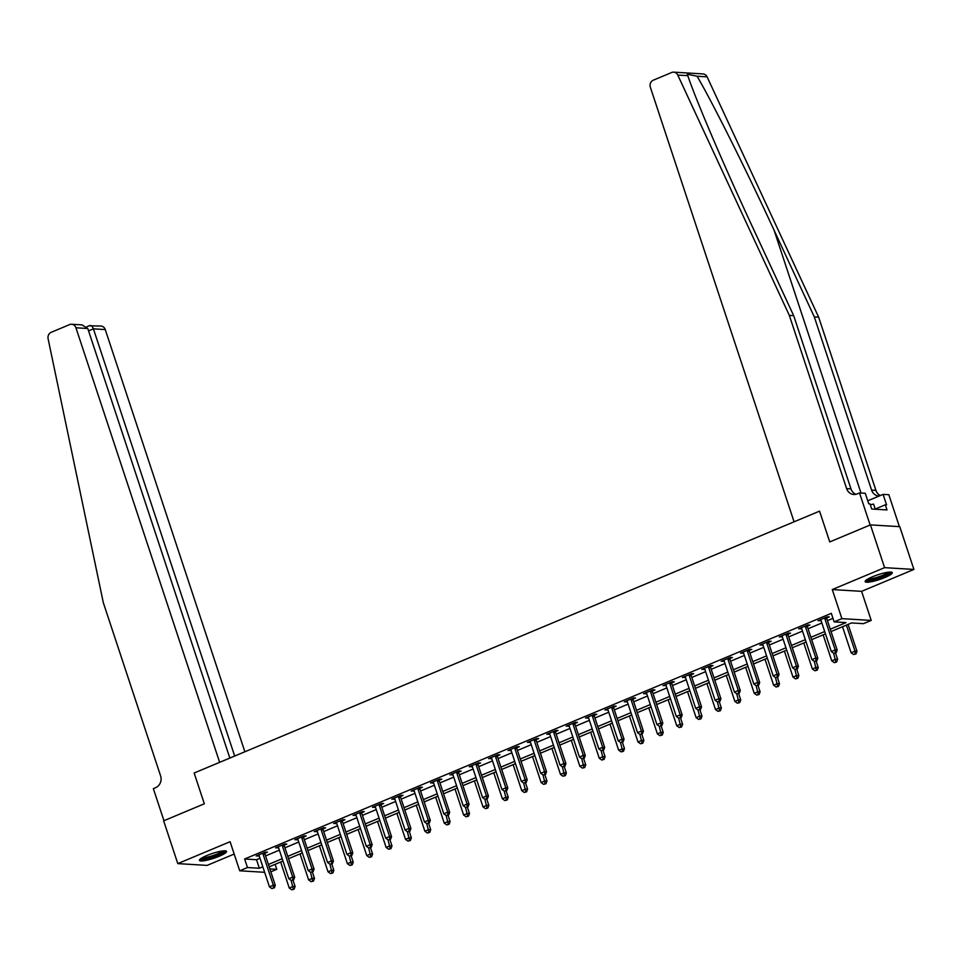 <?xml version="1.0" encoding="UTF-8"?>
<svg xmlns="http://www.w3.org/2000/svg" width="962" height="962" viewBox="0 0 962 962"><rect width="100%" height="100%" fill="white"/><g stroke="black" fill="none" stroke-linecap="round" stroke-linejoin="round"><path stroke-width="1.44" d="M219.168 856.276A14.274 2.513 161.7 0 0 226.539 851.418A14.274 2.513 161.7 0 0 206.806 855.531A14.274 2.513 161.7 0 0 199.435 860.389A14.274 2.513 161.7 0 0 219.168 856.276M884.884 577.525A14.274 2.513 161.7 0 0 892.255 572.667A14.274 2.513 161.7 0 0 872.522 576.767A14.274 2.513 161.7 0 0 865.151 581.625A14.274 2.513 161.7 0 0 884.884 577.525M275.132 864.321L276.791 869.323L270.839 871.812M899.398 526.647L888.84 494.721L883.092 494.372L886.567 504.894L885.305 504.809L887 509.944L871.704 509.018L870.009 503.884L868.746 503.811L865.271 493.29L859.523 492.941L870.129 525.011L829.749 541.919L819.564 511.135L194.144 773.015L204.329 803.799L194.144 773.015L219.649 762.337L75.938 327.789A5.495 4.942 -86.5 0 0 69.589 324.603L51.226 332.299A5.495 4.942 -86.5 0 0 48.1 338.732L103.307 602.645L160.594 775.865A9.151 8.249 93.5 0 1 155.676 787.662L153.343 788.636L163.961 820.706L204.329 803.799L163.648 820.839L177.79 863.611L207.107 865.391L234.187 854.052M673.701 72.15L703.018 73.93A5.495 4.942 93.5 0 1 707.094 76.84L818.65 317.159L814.309 316.895L774.109 230.291C745.971 169.42 712.289 102.044 697.089 76.238L687.265 74.218L687.782 75.673L677.777 75.072A5.495 4.942 -86.5 0 0 671.68 72.499L653.318 80.183A5.495 4.942 -86.5 0 0 650.36 87.265L794.071 521.801L819.564 511.135L829.749 541.919L870.442 524.891L899.759 526.659L913.9 569.432L884.583 567.652L832.274 589.562L841.894 618.65L871.211 620.418L863.455 623.665L851.574 622.943L831.048 631.541M832.274 589.562L861.591 591.341L913.9 569.432M861.591 591.341L871.211 620.418M870.442 524.891L884.583 567.652M830.278 629.208L846.031 622.606L834.138 621.885L831.312 613.335L244.637 858.994L256.529 859.715L260.005 858.26M265.584 855.915L279.377 850.143M284.956 847.811L298.749 842.027M304.329 839.694L318.121 833.922M323.701 831.577L337.494 825.805M343.073 823.472L356.878 817.688M362.458 815.355L376.25 809.583M381.83 807.25L395.622 801.466M401.202 799.133L414.995 793.349M420.574 791.017L434.367 785.245M439.947 782.912L453.751 777.128M459.331 774.795L473.124 769.023M478.703 766.678L492.496 760.906M498.075 758.573L511.868 752.789M517.448 750.456L531.24 744.684M536.832 742.339L550.625 736.567M556.204 734.234L569.997 728.45M575.577 726.118L589.369 720.346M594.949 718.001L608.742 712.229M614.321 709.896L628.126 704.112M633.705 701.779L647.498 696.007M653.078 693.662L666.87 687.89M672.45 685.557L686.243 679.773M691.822 677.44L705.615 671.668M711.195 669.324L724.999 663.552M730.579 661.219L744.372 655.435M749.951 653.102L763.744 647.33M769.323 644.985L783.116 639.213M788.696 636.88L802.488 631.096M808.068 628.763L821.873 622.991M827.452 620.646L832.972 618.338M826.779 617.989L829.304 616.931L827.32 616.81L818.025 620.706L821.019 620.406A1.828 1.647 -86.5 0 0 820.694 619.829L820.55 619.648M807.407 626.094L809.932 625.047L807.948 624.927L798.652 628.811L801.635 628.511M788.034 634.211L790.56 633.152L788.575 633.032L779.28 636.928L782.262 636.628M768.662 642.327L771.187 641.269L769.203 641.149L759.896 645.045L762.89 644.744M749.29 650.432L751.803 649.386L749.831 649.266L740.524 653.15L743.518 652.849M729.905 658.549L732.431 657.491L730.447 657.371L721.151 661.267L724.145 660.966M710.533 666.666L713.058 665.608L711.074 665.488L701.779 669.384L704.761 669.083A1.828 1.647 -86.5 0 0 704.449 668.506L704.292 668.325M691.161 674.771L693.686 673.713L691.702 673.604L682.407 677.488L685.389 677.188M671.789 682.888L674.302 681.83L672.33 681.709L663.022 685.605L666.017 685.305A1.828 1.647 -86.5 0 0 665.704 684.728L665.548 684.547M652.416 691.005L654.93 689.946L652.957 689.826L643.65 693.722L646.644 693.422A1.828 1.647 -86.5 0 0 646.32 692.844L646.175 692.664M633.032 699.109L635.557 698.051L633.573 697.931L624.278 701.827L627.26 701.526A1.828 1.647 -86.5 0 0 626.947 700.961L626.803 700.781M613.66 707.226L616.185 706.168L614.201 706.048L604.906 709.944L607.888 709.643M594.288 715.343L596.813 714.285L594.829 714.165L585.533 718.061L588.516 717.76A1.828 1.647 -86.5 0 0 588.203 717.183L588.047 717.003M574.915 723.448L577.428 722.39L575.456 722.27L566.149 726.166L569.143 725.865A1.828 1.647 -86.5 0 0 568.831 725.3L568.674 725.12M555.543 731.565L558.056 730.507L556.072 730.386L546.777 734.283L549.771 733.982A1.828 1.647 -86.5 0 0 549.446 733.405L549.302 733.224M536.159 739.682L538.684 738.624L536.7 738.503L527.404 742.399L530.387 742.099M516.786 747.787L519.312 746.728L517.328 746.608L508.032 750.504L511.014 750.204M497.414 755.904L499.939 754.845L497.955 754.725L488.648 758.621L491.642 758.321M478.042 764.02L480.555 762.962L478.583 762.842L469.276 766.738L472.27 766.437M458.658 772.125L461.183 771.067L459.199 770.947L449.903 774.843L452.898 774.542M439.285 780.242L441.811 779.184L439.826 779.064L430.531 782.96L433.513 782.659M419.913 788.359L422.438 787.301L420.454 787.181L411.159 791.077L414.141 790.776A1.828 1.647 -86.5 0 0 413.828 790.199L413.672 790.018M400.541 796.464L403.066 795.406L401.082 795.285L391.774 799.181L394.769 798.881A1.828 1.647 -86.5 0 0 394.456 798.316L394.3 798.123M381.168 804.581L383.682 803.523L381.71 803.402L372.402 807.298L375.396 806.998A1.828 1.647 -86.5 0 0 375.072 806.421L374.927 806.24M361.784 812.698L364.309 811.639L362.325 811.519L353.03 815.415L356.012 815.103A1.828 1.647 -86.5 0 0 355.7 814.537L355.555 814.357M342.412 820.802L344.937 819.744L342.953 819.624L333.658 823.52L336.64 823.219A1.828 1.647 -86.5 0 0 336.327 822.654L336.171 822.462M323.04 828.919L325.565 827.861L323.581 827.741L314.285 831.637L317.268 831.336A1.828 1.647 -86.5 0 0 316.955 830.759L316.799 830.579M303.667 837.036L306.181 835.978L304.208 835.858L294.901 839.754L297.895 839.441A1.828 1.647 -86.5 0 0 297.583 838.876L297.426 838.696M284.295 845.141L286.808 844.083L284.836 843.963L275.529 847.859L278.523 847.558A1.828 1.647 -86.5 0 0 278.198 846.993L278.054 846.8M264.911 853.258L267.436 852.2L265.452 852.079L256.157 855.976L259.139 855.675A1.828 1.647 -86.5 0 0 258.826 855.098L258.682 854.917M264.646 872.306L239.718 870.79L230.098 841.702L177.79 863.611M239.718 870.79L247.475 867.544L259.355 868.265L262.83 866.81M244.637 858.994L247.475 867.544M834.138 621.885L841.894 618.65M269.877 868.902L276.791 869.323M825.468 633.874L811.675 639.646M806.096 641.991L792.303 647.763M786.724 650.096L772.931 655.88M767.351 658.212L753.547 663.984M747.967 666.329L734.174 672.101M728.595 674.434L714.802 680.218M709.222 682.551L695.43 688.323M689.85 690.668L676.045 696.44M670.466 698.773L656.673 704.557M651.094 706.89L637.301 712.662M631.721 715.006L617.929 720.778M612.349 723.111L598.556 728.895M592.977 731.228L579.172 737M573.592 739.345L559.8 745.117M554.22 747.45L540.428 753.234M534.848 755.567L521.055 761.339M515.476 763.684L501.683 769.456M496.103 771.789L482.299 777.573M476.719 779.905L462.926 785.677M457.347 788.022L443.554 793.794M437.975 796.127L424.182 801.911M418.602 804.244L404.81 810.016M399.218 812.361L385.425 818.133M379.846 820.466L366.053 826.25M360.473 828.583L346.681 834.355M341.101 836.699L327.308 842.471M321.729 844.804L307.924 850.588M302.345 852.921L288.552 858.693M282.972 861.038L269.18 866.81M268.41 864.477L282.203 858.693M287.782 856.36L301.575 850.588M307.155 848.243L320.947 842.471M326.527 840.139L340.332 834.355M345.911 832.022L359.704 826.25M365.283 823.917L379.076 818.133M384.656 815.8L398.448 810.016M404.028 807.683L417.821 801.911M423.412 799.578L437.205 793.794M442.785 791.461L456.577 785.689M462.157 783.345L475.95 777.573M481.529 775.24L495.322 769.456M500.901 767.123L514.706 761.351M520.286 759.006L534.078 753.234M539.658 750.901L553.451 745.117M559.03 742.784L572.823 737.012M578.402 734.667L592.195 728.895M597.775 726.563L611.579 720.778M617.159 718.446L630.952 712.674M636.531 710.329L650.324 704.557M655.904 702.224L669.696 696.44M675.276 694.107L689.069 688.335M694.648 685.99L708.453 680.218M714.032 677.885L727.825 672.101M733.405 669.768L747.197 663.996M752.777 661.652L766.57 655.88M772.149 653.547L785.954 647.763M791.534 645.43L805.326 639.658M810.906 637.313L824.699 631.541M256.529 859.715L259.355 868.265M819.732 619.985L820.009 620.827M800.36 628.102L800.637 628.932M780.976 636.219L781.252 637.048M761.603 644.324L761.88 645.165M742.231 652.44L742.508 653.27M722.859 660.557L723.135 661.387M703.487 668.662L703.763 669.504M684.102 676.779L684.379 677.609M664.73 684.896L665.007 685.726M645.358 693.001L645.634 693.842M625.985 701.118L626.262 701.947M606.613 709.234L606.878 710.064M587.229 717.339L587.505 718.181M567.857 725.456L568.133 726.286M548.484 733.573L548.761 734.403M529.112 741.678L529.389 742.52M509.728 749.795L510.004 750.625M490.355 757.912L490.632 758.741M470.983 766.017L471.26 766.858M451.611 774.133L451.887 774.963M432.239 782.25L432.515 783.08M412.854 790.355L413.131 791.197M393.482 798.472L393.759 799.302M374.11 806.589L374.386 807.419M354.737 814.694L355.014 815.535M335.365 822.811L335.63 823.64M315.981 830.927L316.257 831.757M296.609 839.032L296.885 839.874M277.236 847.149L277.513 847.979M257.864 855.266L258.141 856.096M824.807 617.869L824.795 618.109A1.828 1.647 -86.5 0 0 824.891 618.794L835.196 649.939L831.312 651.563L821.019 620.418M826.815 617.027L826.779 618.229A1.828 1.647 -86.5 0 0 826.875 618.915L837.168 650.059L835.196 649.939L835.365 652.681L833.813 653.33L835.365 652.681M836.158 652.729L837.168 650.059M831.312 651.563L833.813 653.33M842.52 626.731L851.129 652.765L855.002 651.142L856.986 651.262L848.099 624.398M855.17 653.883L853.619 654.533L855.964 653.932L855.17 653.883L855.002 651.142L846.392 625.108M853.619 654.533L851.129 652.765M856.986 651.262L855.964 653.932M687.782 75.673C696.356 101.082 725.083 168.158 753.474 229.04L793.674 315.644L850.961 488.864A9.151 8.249 -86.5 0 0 856 494.3M793.674 315.644L789.333 315.392L846.62 488.6A9.151 8.249 -86.5 0 0 853.811 494.492A9.151 8.249 -86.5 0 0 857.202 493.915L859.523 492.941M818.65 317.159L875.937 490.379A9.151 8.249 -86.5 0 0 880.314 495.526M879.148 496.019A9.151 8.249 -86.5 0 1 878.787 496.007A9.151 8.249 -86.5 0 1 871.596 490.115L814.309 316.895M677.777 75.072L789.333 315.392M883.092 494.372L867.748 500.793M885.305 504.809L875.228 509.03M244.877 751.767L105.255 329.569L93.41 328.848L88.564 330.88M234.68 756.036L93.41 328.848C92.244 325.89 90.909 324.879 89.442 325.805L100.938 326.034A5.495 4.942 93.5 0 1 105.255 329.569M229.846 758.068L87.782 328.511L75.938 327.789M71.621 324.254L82.047 324.891L87.782 328.511M805.434 625.973L805.422 626.226A1.828 1.647 -86.5 0 0 805.519 626.911L815.824 658.044L811.94 659.667L801.647 628.535A1.828 1.647 -86.5 0 0 801.322 627.946L801.178 627.765M807.443 625.132L807.407 626.346A1.828 1.647 -86.5 0 0 807.503 627.032L817.796 658.164L815.824 658.044L815.98 660.798L814.441 661.447L815.98 660.798M816.774 660.846L817.796 658.164M811.94 659.667L814.441 661.447M786.05 634.09L786.05 634.343A1.828 1.647 -86.5 0 0 786.146 635.028L796.44 666.161L792.568 667.784L782.274 636.652A1.828 1.647 -86.5 0 0 781.95 636.062L781.793 635.87M788.058 633.249L788.022 634.463A1.828 1.647 -86.5 0 0 788.131 635.148L798.424 666.281L796.44 666.161L796.608 668.915L795.057 669.552L796.608 668.915M797.402 668.963L798.424 666.281M792.568 667.784L795.057 669.552M766.678 642.207L766.678 642.448A1.828 1.647 -86.5 0 0 766.774 643.133L777.068 674.278L773.195 675.901L762.902 644.756A1.828 1.647 -86.5 0 0 762.577 644.167L762.421 643.987M768.686 641.365L768.65 642.568A1.828 1.647 -86.5 0 0 768.746 643.253L779.052 674.398L777.068 674.278L777.236 677.02L775.685 677.669L777.236 677.02M778.03 677.068L779.052 674.398M773.195 675.901L775.685 677.669M823.147 634.848L831.757 660.87L835.629 659.247L837.601 659.367L835.497 653.006M835.798 662L834.246 662.65L836.591 662.048L835.798 662L833.621 653.198M834.246 662.65L831.757 660.87M837.601 659.367L836.591 662.048M803.775 642.965L812.373 668.987L816.257 667.363L818.229 667.484L816.125 661.122M816.413 670.105L814.874 670.754L817.207 670.153L816.413 670.105L814.249 661.315M814.874 670.754L812.373 668.987M818.229 667.484L817.207 670.153M784.391 651.07L793.001 677.092L796.873 675.48L798.857 675.601L796.752 669.227M797.041 678.222L795.49 678.871L797.835 678.27L797.041 678.222L794.877 669.432M795.49 678.871L793.001 677.092M798.857 675.601L797.835 678.27M747.306 650.312L747.294 650.565A1.828 1.647 -86.5 0 0 747.402 651.25L757.695 682.383L753.823 684.006L743.518 652.873A1.828 1.647 -86.5 0 0 743.193 652.284L743.049 652.104M749.314 649.47L749.278 650.685A1.828 1.647 -86.5 0 0 749.374 651.37L759.679 682.503L757.695 682.383L757.864 685.136L756.312 685.786L757.864 685.136M758.657 685.184L759.679 682.503M753.823 684.006L756.312 685.786M765.018 659.186L773.628 685.209L777.5 683.585L779.485 683.705L777.38 677.344M777.669 686.339L776.118 686.988L778.462 686.387L777.669 686.339L775.504 677.537M776.118 686.988L773.628 685.209M779.485 683.705L778.462 686.387M889.994 572.077A12.35 2.177 -18.3 0 1 877.657 578.246A12.35 2.177 -18.3 0 1 866.618 579.809M867.989 578.944A11.436 2.008 161.7 0 0 877.416 577.212A11.436 2.008 161.7 0 0 888.383 572.198M865.535 580.711A14.189 2.489 161.7 0 0 877.56 578.607A14.189 2.489 161.7 0 0 891.401 572.149M875.3 509.235L873.604 504.1L870.297 504.737M224.278 850.829A12.35 2.177 -18.3 0 1 222.39 852.621A12.35 2.177 -18.3 0 1 209.993 857.575A12.35 2.177 -18.3 0 1 200.89 858.561M202.273 857.707A11.436 2.008 161.7 0 0 211.351 856.072A11.436 2.008 161.7 0 0 221.38 851.911A11.436 2.008 161.7 0 0 222.667 850.961M199.819 859.463A14.189 2.489 161.7 0 0 210.955 857.635A14.189 2.489 161.7 0 0 223.857 852.344A14.189 2.489 161.7 0 0 225.685 850.913M727.933 658.429L727.921 658.681A1.828 1.647 -86.5 0 0 728.018 659.367L738.323 690.5L734.439 692.123L724.145 660.99A1.828 1.647 -86.5 0 0 723.821 660.401L723.677 660.209M729.942 657.587L729.905 658.802A1.828 1.647 -86.5 0 0 730.002 659.487L740.295 690.62L738.323 690.5L738.491 693.253L736.94 693.891L738.491 693.253M739.273 693.289L740.295 690.62M734.439 692.123L736.94 693.891M708.561 666.546L708.549 666.786A1.828 1.647 -86.5 0 0 708.645 667.472L718.939 698.616L715.067 700.24L704.773 669.095M710.569 665.704L710.533 666.906A1.828 1.647 -86.5 0 0 710.629 667.592L720.923 698.737L718.939 698.616L719.107 701.358L717.556 702.007L719.107 701.358M719.901 701.406L720.923 698.737M715.067 700.24L717.556 702.007M689.177 674.651L689.177 674.903A1.828 1.647 -86.5 0 0 689.273 675.589L699.566 706.721L695.694 708.345L685.401 677.212A1.828 1.647 -86.5 0 0 685.076 676.623L684.92 676.442M691.185 673.809L691.149 675.023A1.828 1.647 -86.5 0 0 691.257 675.709L701.551 706.842L699.566 706.721L699.735 709.475L698.184 710.124L699.735 709.475M700.528 709.523L701.551 706.842M695.694 708.345L698.184 710.124M669.805 682.767L669.792 683.02A1.828 1.647 -86.5 0 0 669.901 683.705L680.194 714.838L676.322 716.462L666.017 685.329M671.813 681.926L671.777 683.14A1.828 1.647 -86.5 0 0 671.873 683.826L682.178 714.958L680.194 714.838L680.362 717.58L678.811 718.229L680.362 717.58M681.156 717.628L682.178 714.958M676.322 716.462L678.811 718.229M650.432 690.884L650.42 691.125A1.828 1.647 -86.5 0 0 650.528 691.81L660.822 722.955L656.95 724.578L646.644 693.434M652.44 690.043L652.404 691.245A1.828 1.647 -86.5 0 0 652.501 691.931L662.806 723.075L660.822 722.955L660.99 725.697L659.439 726.346L660.99 725.697M661.784 725.745L662.806 723.075M656.95 724.578L659.439 726.346M745.646 667.303L754.256 693.325L758.128 691.702L760.112 691.822L758.008 685.461M758.296 694.444L756.745 695.093L759.09 694.492L758.296 694.444L756.132 685.653M756.745 695.093L754.256 693.325M760.112 691.822L759.09 694.492M726.274 675.408L734.872 701.43L738.756 699.819L740.728 699.939L738.624 693.566M738.924 702.561L737.373 703.21L739.706 702.609L738.924 702.561L736.748 693.77M737.373 703.21L734.872 701.43M740.728 699.939L739.706 702.609M706.902 683.525L715.5 709.547L719.372 707.924L721.356 708.044L719.251 701.683M719.54 710.677L717.989 711.327L720.334 710.726L719.54 710.677L717.375 701.875M717.989 711.327L715.5 709.547M721.356 708.044L720.334 710.726M687.517 691.642L696.127 717.664L699.999 716.041L701.983 716.161L699.879 709.788M700.168 718.782L698.616 719.432L700.961 718.83L700.168 718.782L698.003 709.992M698.616 719.432L696.127 717.664M701.983 716.161L700.961 718.83M668.145 699.747L676.755 725.769L680.627 724.158L682.611 724.278L680.507 717.905M680.795 726.899L679.244 727.549L681.589 726.947L680.795 726.899L678.631 718.109M679.244 727.549L676.755 725.769M682.611 724.278L681.589 726.947M631.06 698.989L631.048 699.242A1.828 1.647 -86.5 0 0 631.144 699.927L641.45 731.06L637.566 732.683L627.272 701.551M633.068 698.147L633.032 699.362A1.828 1.647 -86.5 0 0 633.128 700.047L643.422 731.18L641.45 731.06L641.618 733.814L640.067 734.463L641.618 733.814M642.4 733.862L643.422 731.18M637.566 732.683L640.067 734.463M648.773 707.864L657.383 733.886L661.255 732.262L663.239 732.383L661.122 726.021M661.423 735.016L659.872 735.665L662.217 735.064L661.423 735.016L659.247 726.214M659.872 735.665L657.383 733.886M663.239 732.383L662.217 735.064M611.676 707.106L611.676 707.359A1.828 1.647 -86.5 0 0 611.772 708.044L622.065 739.177L618.193 740.8L607.9 709.667A1.828 1.647 -86.5 0 0 607.575 709.066L607.419 708.886M613.696 706.264L613.66 707.479A1.828 1.647 -86.5 0 0 613.756 708.164L624.049 739.297L622.065 739.177L622.234 741.918L620.682 742.568L622.234 741.918M623.027 741.967L624.049 739.297M618.193 740.8L620.682 742.568M629.401 715.981L637.998 742.003L641.882 740.379L643.855 740.499L641.75 734.126M642.051 743.121L640.5 743.77L642.832 743.169L642.051 743.121L639.874 734.331M640.5 743.77L637.998 742.003M643.855 740.499L642.832 743.169M592.303 715.223L592.303 715.463A1.828 1.647 -86.5 0 0 592.4 716.149L602.693 747.294L598.821 748.917L588.528 717.772M594.312 714.381L594.275 715.584A1.828 1.647 -86.5 0 0 594.384 716.269L604.677 747.414L602.693 747.294L602.861 750.035L601.31 750.685L602.861 750.035M603.655 750.083L604.677 747.414M598.821 748.917L601.31 750.685M610.016 724.085L618.626 750.107L624.482 748.604L622.378 742.243M622.667 751.238L621.115 751.887L623.46 751.286L622.667 751.238L620.502 742.448M621.115 751.887L618.626 750.107M624.482 748.604L623.46 751.286M572.931 723.328L572.919 723.58A1.828 1.647 -86.5 0 0 573.027 724.266L583.321 755.398L579.449 757.022L569.143 725.889M574.939 722.486L574.903 723.701A1.828 1.647 -86.5 0 0 574.999 724.386L585.305 755.519L583.321 755.398L583.489 758.152L581.938 758.802L583.489 758.152M584.283 758.2L585.305 755.519M579.449 757.022L581.938 758.802M590.644 732.202L599.254 758.224L603.126 756.601L605.11 756.721L603.006 750.36M603.294 759.355L601.743 760.004L604.088 759.403L603.294 759.355L601.13 750.552M601.743 760.004L599.254 758.224M605.11 756.721L604.088 759.403M553.559 731.445L553.547 731.697A1.828 1.647 -86.5 0 0 553.643 732.383L563.948 763.515L560.076 765.139L549.771 734.006M555.567 730.603L555.531 731.817A1.828 1.647 -86.5 0 0 555.627 732.503L565.921 763.636L563.948 763.515L564.117 766.257L562.566 766.906L564.117 766.257M564.91 766.305L565.921 763.636M560.076 765.139L562.566 766.906M571.272 740.319L579.882 766.341L583.754 764.718L585.738 764.838L583.633 758.465M583.922 767.46L582.371 768.109L584.716 767.508L583.922 767.46L581.757 758.669M582.371 768.109L579.882 766.341M585.738 764.838L584.716 767.508M534.187 739.562L534.175 739.802A1.828 1.647 -86.5 0 0 534.271 740.487L544.576 771.632L540.692 773.256L530.399 742.111A1.828 1.647 -86.5 0 0 530.074 741.522L529.93 741.341M536.195 738.72L536.159 739.922A1.828 1.647 -86.5 0 0 536.255 740.608L546.548 771.752L544.576 771.632L544.732 774.374L543.193 775.023L544.732 774.374M545.526 774.422L546.548 771.752M540.692 773.256L543.193 775.023M551.899 748.424L560.509 774.446L564.381 772.823L566.365 772.943L564.249 766.582M564.55 775.576L562.998 776.226L565.343 775.625L564.55 775.576L562.373 766.786M562.998 776.226L560.509 774.446M566.365 772.943L565.343 775.625M514.802 747.666L514.802 747.919A1.828 1.647 -86.5 0 0 514.898 748.604L525.192 779.737L521.32 781.36L511.026 750.228A1.828 1.647 -86.5 0 0 510.702 749.638L510.545 749.458M516.81 746.825L516.774 748.039A1.828 1.647 -86.5 0 0 516.883 748.725L527.176 779.857L525.192 779.737L525.36 782.491L523.809 783.14L525.36 782.491M526.154 782.539L527.176 779.857M521.32 781.36L523.809 783.14M495.43 755.783L495.43 756.036A1.828 1.647 -86.5 0 0 495.526 756.721L505.82 787.854L501.948 789.477L491.654 758.345A1.828 1.647 -86.5 0 0 491.329 757.743L491.173 757.563M497.438 754.942L497.402 756.156A1.828 1.647 -86.5 0 0 497.51 756.841L507.804 787.974L505.82 787.854L505.988 790.596L504.437 791.245L505.988 790.596M506.782 790.644L507.804 787.974M501.948 789.477L504.437 791.245M476.058 763.9L476.046 764.141A1.828 1.647 -86.5 0 0 476.154 764.826L486.447 795.971L482.575 797.594L472.27 766.449A1.828 1.647 -86.5 0 0 471.945 765.86L471.801 765.68M478.066 763.058L478.03 764.261A1.828 1.647 -86.5 0 0 478.126 764.946L488.431 796.091L486.447 795.971L486.616 798.713L485.064 799.362L486.616 798.713M487.409 798.761L488.431 796.091M482.575 797.594L485.064 799.362M456.685 772.005L456.673 772.258A1.828 1.647 -86.5 0 0 456.77 772.943L467.075 804.076L463.191 805.699L452.898 774.566A1.828 1.647 -86.5 0 0 452.573 773.977L452.429 773.785M458.694 771.163L458.658 772.378A1.828 1.647 -86.5 0 0 458.754 773.063L469.047 804.196L467.075 804.076L467.243 806.829L465.692 807.479L467.243 806.829M468.037 806.877L469.047 804.196M463.191 805.699L465.692 807.479M437.313 780.122L437.301 780.374A1.828 1.647 -86.5 0 0 437.397 781.06L447.703 812.193L443.819 813.816L433.525 782.683A1.828 1.647 -86.5 0 0 433.201 782.082L433.056 781.902M439.321 779.28L439.285 780.495A1.828 1.647 -86.5 0 0 439.381 781.18L449.675 812.313L447.703 812.193L447.859 814.934L446.32 815.584L447.859 814.934M448.653 814.982L449.675 812.313M443.819 813.816L446.32 815.584M417.929 788.239L417.929 788.479A1.828 1.647 -86.5 0 0 418.025 789.165L428.318 820.309L424.446 821.933L414.153 790.788M419.937 787.397L419.901 788.599A1.828 1.647 -86.5 0 0 420.009 789.285L430.303 820.43L428.318 820.309L428.487 823.051L426.936 823.7L428.487 823.051M429.28 823.099L430.303 820.43M424.446 821.933L426.936 823.7M398.557 796.344L398.557 796.596A1.828 1.647 -86.5 0 0 398.653 797.282L408.946 828.414L405.074 830.038L394.781 798.905M400.565 795.502L400.529 796.716A1.828 1.647 -86.5 0 0 400.625 797.402L410.93 828.535L408.946 828.414L409.115 831.168L407.563 831.817L409.115 831.168M409.908 831.216L410.93 828.535M405.074 830.038L407.563 831.817M379.184 804.46L379.172 804.713A1.828 1.647 -86.5 0 0 379.281 805.398L389.574 836.531L385.702 838.155L375.396 807.022M381.192 803.619L381.156 804.833A1.828 1.647 -86.5 0 0 381.253 805.519L391.558 836.651L389.574 836.531L389.742 839.273L388.191 839.922L389.742 839.273M390.536 839.321L391.558 836.651M385.702 838.155L388.191 839.922M359.812 812.577L359.8 812.818A1.828 1.647 -86.5 0 0 359.896 813.503L370.202 844.648L366.318 846.271L356.024 815.127M361.82 811.736L361.784 812.938A1.828 1.647 -86.5 0 0 361.88 813.624L372.174 844.768L370.202 844.648L370.37 847.39L368.819 848.039L370.37 847.39M371.152 847.438L372.174 844.768M366.318 846.271L368.819 848.039M340.428 820.682L340.428 820.935A1.828 1.647 -86.5 0 0 340.524 821.62L350.817 852.753L346.945 854.376L336.652 823.244M342.448 819.84L342.412 821.055A1.828 1.647 -86.5 0 0 342.508 821.74L352.801 852.873L350.817 852.753L350.986 855.507L349.434 856.156L350.986 855.507M351.779 855.555L352.801 852.873M346.945 854.376L349.434 856.156M321.055 828.799L321.055 829.052A1.828 1.647 -86.5 0 0 321.152 829.737L331.445 860.87L327.573 862.493L317.28 831.36M323.064 827.957L323.028 829.172A1.828 1.647 -86.5 0 0 323.136 829.857L333.429 860.99L331.445 860.87L331.613 863.611L330.062 864.261L331.613 863.611M332.407 863.66L333.429 860.99M327.573 862.493L330.062 864.261M301.683 836.916L301.671 837.156A1.828 1.647 -86.5 0 0 301.779 837.842L312.073 868.987L308.201 870.61L297.895 839.465M303.691 836.074L303.655 837.277A1.828 1.647 -86.5 0 0 303.751 837.962L314.057 869.107L312.073 868.987L312.241 871.728L310.69 872.378L312.241 871.728M313.035 871.776L314.057 869.107M308.201 870.61L310.69 872.378M282.311 845.021L282.299 845.273A1.828 1.647 -86.5 0 0 282.395 845.959L292.701 877.091L288.828 878.715L278.523 847.582M284.319 844.179L284.283 845.394A1.828 1.647 -86.5 0 0 284.379 846.079L294.685 877.212L292.701 877.091L292.869 879.845L291.318 880.495L292.869 879.845M293.663 879.893L294.685 877.212M288.828 878.715L291.318 880.495M262.939 853.138L262.927 853.39A1.828 1.647 -86.5 0 0 263.023 854.076L273.328 885.208L269.444 886.832L259.151 855.699M264.947 852.296L264.911 853.51A1.828 1.647 -86.5 0 0 265.007 854.196L275.3 885.329L273.328 885.208L273.497 887.95L271.945 888.599L273.497 887.95M274.278 887.998L275.3 885.329M269.444 886.832L271.945 888.599M532.527 756.541L541.125 782.563L545.009 780.94L546.981 781.06L544.877 774.699M545.165 783.693L543.626 784.343L545.959 783.741L545.165 783.693L543.001 774.891M543.626 784.343L541.125 782.563M546.981 781.06L545.959 783.741M513.143 764.658L521.753 790.68L525.625 789.056L527.609 789.177L525.505 782.803M525.793 791.798L524.242 792.447L526.587 791.846L525.793 791.798L523.629 783.008M524.242 792.447L521.753 790.68M527.609 789.177L526.587 791.846M493.771 772.763L502.38 798.785L506.252 797.161L508.237 797.282L506.132 790.92M506.421 799.915L504.87 800.564L507.214 799.963L506.421 799.915L504.256 791.113M504.87 800.564L502.38 798.785M508.237 797.282L507.214 799.963M474.398 780.879L483.008 806.902L486.88 805.278L488.864 805.398L486.76 799.037M487.049 808.032L485.497 808.681L487.842 808.08L487.049 808.032L484.884 799.23M485.497 808.681L483.008 806.902M488.864 805.398L487.842 808.08M455.026 788.996L463.624 815.018L467.508 813.395L469.48 813.515L467.376 807.142M467.676 816.137L466.125 816.786L468.47 816.185L467.676 816.137L465.5 807.346M466.125 816.786L463.624 815.018M469.48 813.515L468.47 816.185M435.654 797.101L444.252 823.123L448.136 821.5L450.108 821.62L448.003 815.259M448.292 824.254L446.753 824.903L449.086 824.302L448.292 824.254L446.127 815.451M446.753 824.903L444.252 823.123M450.108 821.62L449.086 824.302M416.269 805.218L424.879 831.24L428.751 829.617L430.735 829.737L428.631 823.376M428.92 832.37L427.368 833.02L429.713 832.419L428.92 832.37L426.755 823.568M427.368 833.02L424.879 831.24M430.735 829.737L429.713 832.419M396.897 813.335L405.507 839.357L409.379 837.734L411.363 837.854L409.259 831.481M409.547 840.475L407.996 841.125L410.341 840.523L409.547 840.475L407.383 831.685M407.996 841.125L405.507 839.357M411.363 837.854L410.341 840.523M377.525 821.44L386.135 847.462L390.007 845.838L391.991 845.959L389.887 839.598M390.175 848.592L388.624 849.242L390.969 848.64L390.175 848.592L388.011 839.79M388.624 849.242L386.135 847.462M391.991 845.959L390.969 848.64M358.153 829.557L366.75 855.579L370.635 853.955L372.607 854.076L370.502 847.714M370.803 856.709L369.252 857.346L371.585 856.757L370.803 856.709L368.626 847.907M369.252 857.346L366.75 855.579M372.607 854.076L371.585 856.757M338.78 837.674L347.378 863.696L351.25 862.072L353.234 862.192L351.13 855.819M351.419 864.814L349.867 865.463L352.212 864.862L351.419 864.814L349.254 856.024M349.867 865.463L347.378 863.696M353.234 862.192L352.212 864.862M319.396 845.778L328.006 871.8L331.878 870.177L333.862 870.297L331.758 863.936M332.046 872.931L330.495 873.58L332.84 872.979L332.046 872.931L329.882 864.129M330.495 873.58L328.006 871.8M333.862 870.297L332.84 872.979M300.024 853.895L308.634 879.917L312.506 878.294L314.49 878.414L312.385 872.053M312.674 881.048L311.123 881.685L313.468 881.084L312.674 881.048L310.51 872.245M311.123 881.685L308.634 879.917M314.49 878.414L313.468 881.084M280.651 862.012L289.261 888.034L293.133 886.411L295.118 886.531L293.001 880.158M293.302 889.153L291.751 889.802L294.095 889.201L293.302 889.153L291.125 880.362M291.751 889.802L289.261 888.034M295.118 886.531L294.095 889.201M824.795 618.109L826.779 618.229M824.891 618.794L826.875 618.915M774.109 230.291L861.002 493.025M850.961 488.864L846.62 488.6M871.596 490.115L875.937 490.379M707.094 76.84L697.089 76.238M805.422 626.226L807.407 626.346M805.519 626.911L807.503 627.032M786.05 634.343L788.022 634.463M786.146 635.028L788.131 635.148M766.678 642.448L768.65 642.568M766.774 643.133L768.746 643.253M747.294 650.565L749.278 650.685M747.402 651.25L749.374 651.37M727.921 658.681L729.905 658.802M728.018 659.367L730.002 659.487M708.549 666.786L710.533 666.906M708.645 667.472L710.629 667.592M689.177 674.903L691.149 675.023M689.273 675.589L691.257 675.709M669.792 683.02L671.777 683.14M669.901 683.705L671.873 683.826M650.42 691.125L652.404 691.245M650.528 691.81L652.501 691.931M631.048 699.242L633.032 699.362M631.144 699.927L633.128 700.047M611.676 707.359L613.66 707.479M611.772 708.044L613.756 708.164M592.303 715.463L594.275 715.584M592.4 716.149L594.384 716.269M572.919 723.58L574.903 723.701M573.027 724.266L574.999 724.386M553.547 731.697L555.531 731.817M553.643 732.383L555.627 732.503M534.175 739.802L536.159 739.922M534.271 740.487L536.255 740.608M514.802 747.919L516.774 748.039M514.898 748.604L516.883 748.725M495.43 756.036L497.402 756.156M495.526 756.721L497.51 756.841M476.046 764.141L478.03 764.261M476.154 764.826L478.126 764.946M456.673 772.258L458.658 772.378M456.77 772.943L458.754 773.063M437.301 780.374L439.285 780.495M437.397 781.06L439.381 781.18M417.929 788.479L419.901 788.599M418.025 789.165L420.009 789.285M398.557 796.596L400.529 796.716M398.653 797.282L400.625 797.402M379.172 804.713L381.156 804.833M379.281 805.398L381.253 805.519M359.8 812.818L361.784 812.938M359.896 813.503L361.88 813.624M340.428 820.935L342.412 821.055M340.524 821.62L342.508 821.74M321.055 829.052L323.028 829.172M321.152 829.737L323.136 829.857M301.671 837.156L303.655 837.277M301.779 837.842L303.751 837.962M282.299 845.273L284.283 845.394M282.395 845.959L284.379 846.079M262.927 853.39L264.911 853.51M263.023 854.076L265.007 854.196M89.899 325.505L86.736 326.827"/></g></svg>
